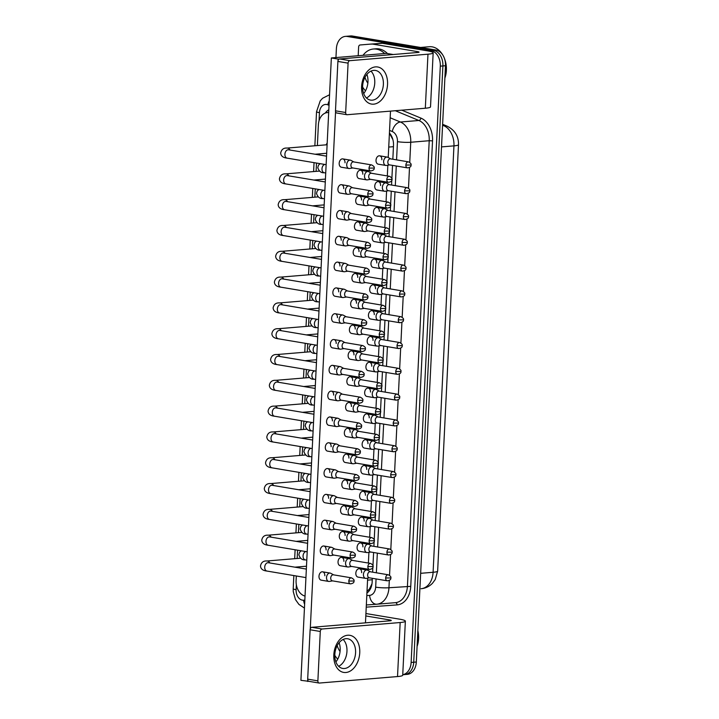 <?xml version="1.0" encoding="UTF-8"?>
<svg xmlns="http://www.w3.org/2000/svg" width="719" height="719" viewBox="0 0 719 719"><rect width="100%" height="100%" fill="white"/><g stroke="black" fill="none" stroke-linecap="round" stroke-linejoin="round"><path stroke-width="1.08" d="M392.898 139.648L389.419 133.141M367.014 591.234L369.305 589.203L371.948 583.882M328.682 112.586A14.101 10.183 -94.7 0 0 327.397 112.577A14.101 10.183 -94.7 0 0 318.373 124.926L317.367 145.562M296.318 575.991L296.093 580.512A14.101 10.183 -94.7 0 0 305.036 596.078M316.953 154.082L316.926 154.549M316.513 163.06L316.108 171.365M315.686 179.894L315.668 180.352M315.246 188.863L314.841 197.177M314.428 205.697L314.401 206.164M313.987 214.675L313.583 222.98M313.16 231.509L313.142 231.976M312.72 240.479L312.316 248.792M311.902 257.312L311.875 257.779M311.462 266.291L311.057 274.595M310.635 283.124L310.617 283.592M310.204 292.103L309.79 300.407M309.377 308.927L309.35 309.395M308.936 317.906L308.532 326.21M308.118 334.739L308.092 335.207M307.678 343.718L307.274 352.022M306.851 360.552L306.833 361.01M306.411 369.521L306.006 377.834M305.593 386.355L305.566 386.822M305.153 395.333L304.748 403.638M304.326 412.167L304.308 412.625M303.885 421.136L303.481 429.45M303.067 437.97L303.041 438.437M302.627 446.948L302.223 455.253M301.8 463.782L301.782 464.24M301.369 472.751L300.955 481.065M300.542 489.585L300.515 490.052M300.102 498.564L299.697 506.868M299.275 515.397L299.257 515.865M298.843 524.367L298.43 532.68M298.017 541.2L297.99 541.668M297.576 550.179L297.172 558.483M296.758 567.012L296.731 567.48M326.264 144.816A7.99 5.77 85.3 0 1 327.19 142.982M335.953 57.574L336.384 48.73A14.101 10.183 85.3 0 1 345.408 36.381A14.101 10.183 85.3 0 1 347.25 36.462L430.798 50.474A14.101 10.183 85.3 0 1 440.298 66.157L411.133 662.442L413.731 662.226A14.101 10.183 85.3 0 1 404.707 674.575A14.101 10.183 85.3 0 0 413.731 662.226L442.895 65.941L413.731 662.226L416.319 662.01A14.101 10.183 85.3 0 1 407.305 674.359L402.748 674.737M430.798 50.474L433.386 50.258A14.101 10.183 85.3 0 1 442.895 65.941A14.101 10.183 85.3 0 0 433.386 50.258L349.847 36.247L433.386 50.258L435.984 50.042A14.101 10.183 85.3 0 1 445.483 65.726L416.319 662.01M345.408 36.381L347.996 36.166A14.101 10.183 85.3 0 1 349.847 36.247A14.101 10.183 85.3 0 0 347.996 36.166L350.593 35.95A14.101 10.183 85.3 0 1 352.445 36.031L435.984 50.042M328.817 109.773A14.101 10.183 -94.7 0 0 325.312 113.063M328.134 112.524A14.101 10.183 85.3 0 1 328.718 111.778M411.133 662.442A14.101 10.183 85.3 0 1 402.748 674.71M392.835 159.232L393.5 145.499A14.101 10.183 -94.7 0 0 389.428 132.988M366.933 592.995A14.101 10.183 -94.7 0 0 372.154 582.039L372.334 578.31M372.64 572.162L372.864 567.453M372.954 565.682L373.601 552.498M373.898 546.359L374.132 541.641M374.213 539.879L374.86 526.694M375.156 520.547L375.39 515.838M375.48 514.067L376.118 500.882M376.423 494.735L376.657 490.025M376.738 488.264L377.385 475.079M377.682 468.932L377.915 464.222M378.005 462.452L378.643 449.267M378.949 443.12L379.174 438.41M379.264 436.649L379.911 423.464M380.207 417.317L380.441 412.598M380.522 410.837L381.169 397.652M381.474 391.504L381.699 386.795M381.789 385.033L382.436 371.849M382.733 365.701L382.966 360.983M383.047 359.221L383.694 346.037M384 339.889L384.225 335.18M384.314 333.409L384.962 320.225M385.258 314.086L385.492 309.368M385.573 307.606L386.22 294.422M386.516 288.274L386.75 283.565M386.84 281.794L387.478 268.609M387.784 262.471L388.008 257.753M388.098 255.991L388.745 242.806M389.042 236.659L389.276 231.949M389.365 230.179L390.004 216.994M390.309 210.847L390.534 206.137M390.624 204.376L391.271 191.191M391.567 185.044L391.801 180.334M391.882 178.564L392.529 165.379M353.784 161.919L350.98 160.373A4.233 2.876 99.5 0 0 350.342 160.148A4.233 2.876 99.5 0 0 349.847 160.13A4.233 2.876 99.5 0 0 346.72 164.57A4.233 2.876 99.5 0 0 348.94 168.498A4.233 2.876 99.5 0 0 349.434 168.516A4.233 2.876 99.5 0 0 349.614 168.498A4.233 2.876 99.5 0 0 349.802 168.453M369.027 168.102A3.056 2.076 99.5 0 1 371.642 164.921L353.541 161.883A3.056 2.076 99.5 0 0 353.182 161.865A3.056 2.076 99.5 0 0 350.926 165.073A3.056 2.076 99.5 0 0 352.526 167.904L370.627 170.942C373.278 170.52 374.464 169.567 374.186 168.075L369.027 168.102A3.056 2.076 99.5 0 0 370.627 170.942M371.57 173.297L368.766 171.751A4.233 2.876 99.5 0 0 368.128 171.526A4.233 2.876 99.5 0 0 367.634 171.508A4.233 2.876 99.5 0 0 364.506 175.939A4.233 2.876 99.5 0 0 366.726 179.876A4.233 2.876 99.5 0 0 367.22 179.894A4.233 2.876 99.5 0 0 367.4 179.867A4.233 2.876 99.5 0 0 367.589 179.831M386.813 179.48A3.056 2.076 99.5 0 1 389.428 176.29L371.328 173.252A3.056 2.076 99.5 0 0 370.968 173.243A3.056 2.076 99.5 0 0 368.712 176.443A3.056 2.076 99.5 0 0 370.312 179.283L388.413 182.32C391.064 181.898 392.25 180.945 391.972 179.453L386.813 179.48A3.056 2.076 99.5 0 0 388.413 182.32M390.687 158.872L387.883 157.326A4.233 2.876 99.5 0 0 387.244 157.102A4.233 2.876 99.5 0 0 386.75 157.084A4.233 2.876 99.5 0 0 383.622 161.523A4.233 2.876 99.5 0 0 385.842 165.451A4.233 2.876 99.5 0 0 386.337 165.469A4.233 2.876 99.5 0 0 386.516 165.451A4.233 2.876 99.5 0 0 386.705 165.406M405.867 165.046A3.056 2.076 99.5 0 1 408.473 161.856L390.444 158.836A3.056 2.076 99.5 0 0 390.084 158.818A3.056 2.076 99.5 0 0 387.829 162.027A3.056 2.076 99.5 0 0 389.428 164.858L407.466 167.887C410.109 167.464 411.295 166.511 411.025 165.019L405.867 165.046A3.056 2.076 99.5 0 0 407.466 167.887M352.517 187.731L349.713 186.185A4.233 2.876 99.5 0 0 349.075 185.96A4.233 2.876 99.5 0 0 348.58 185.942A4.233 2.876 99.5 0 0 345.462 190.373A4.233 2.876 99.5 0 0 347.672 194.31A4.233 2.876 99.5 0 0 348.167 194.328A4.233 2.876 99.5 0 0 348.356 194.301A4.233 2.876 99.5 0 0 348.535 194.265M367.769 193.914A3.056 2.076 99.5 0 1 370.375 190.724L352.274 187.686A3.056 2.076 99.5 0 0 351.924 187.677A3.056 2.076 99.5 0 0 349.668 190.877A3.056 2.076 99.5 0 0 351.267 193.717L369.368 196.754C372.02 196.332 373.197 195.379 372.927 193.887L367.769 193.914A3.056 2.076 99.5 0 0 369.368 196.754M351.258 213.534L348.454 211.997A4.233 2.876 99.5 0 0 347.816 211.772A4.233 2.876 99.5 0 0 347.322 211.745A4.233 2.876 99.5 0 0 344.194 216.185A4.233 2.876 99.5 0 0 346.414 220.113A4.233 2.876 99.5 0 0 346.909 220.131A4.233 2.876 99.5 0 0 347.097 220.113A4.233 2.876 99.5 0 0 347.277 220.068M366.501 219.717A3.056 2.076 99.5 0 1 369.117 216.536L351.016 213.498A3.056 2.076 99.5 0 0 350.656 213.48A3.056 2.076 99.5 0 0 348.4 216.689A3.056 2.076 99.5 0 0 350 219.52L368.101 222.557C370.752 222.144 371.939 221.182 371.66 219.699L366.501 219.717A3.056 2.076 99.5 0 0 368.101 222.557M349.991 239.346L347.196 237.8A4.233 2.876 99.5 0 0 346.549 237.576A4.233 2.876 99.5 0 0 346.055 237.558A4.233 2.876 99.5 0 0 342.936 241.988A4.233 2.876 99.5 0 0 345.156 245.925A4.233 2.876 99.5 0 0 345.65 245.943A4.233 2.876 99.5 0 0 345.83 245.916A4.233 2.876 99.5 0 0 346.01 245.88M365.243 245.53A3.056 2.076 99.5 0 1 367.849 242.339L349.749 239.301A3.056 2.076 99.5 0 0 349.398 239.292A3.056 2.076 99.5 0 0 347.142 242.492A3.056 2.076 99.5 0 0 348.742 245.332L366.843 248.37C369.494 247.947 370.68 246.994 370.402 245.503L365.243 245.53A3.056 2.076 99.5 0 0 366.843 248.37M348.733 265.149L345.929 263.612A4.233 2.876 99.5 0 0 345.291 263.388A4.233 2.876 99.5 0 0 344.796 263.361A4.233 2.876 99.5 0 0 341.669 267.801A4.233 2.876 99.5 0 0 343.889 271.728A4.233 2.876 99.5 0 0 344.383 271.746A4.233 2.876 99.5 0 0 344.572 271.728A4.233 2.876 99.5 0 0 344.752 271.683M363.976 271.342A3.056 2.076 99.5 0 1 366.591 268.151L348.49 265.113A3.056 2.076 99.5 0 0 348.131 265.095A3.056 2.076 99.5 0 0 345.875 268.304A3.056 2.076 99.5 0 0 347.484 271.144L365.585 274.173C368.227 273.759 369.413 272.798 369.135 271.315L363.976 271.342A3.056 2.076 99.5 0 0 365.585 274.173M370.303 199.1L367.499 197.563A4.233 2.876 99.5 0 0 366.861 197.339A4.233 2.876 99.5 0 0 366.366 197.312A4.233 2.876 99.5 0 0 363.248 201.751A4.233 2.876 99.5 0 0 365.459 205.679A4.233 2.876 99.5 0 0 365.953 205.697A4.233 2.876 99.5 0 0 366.142 205.679A4.233 2.876 99.5 0 0 366.322 205.634M385.555 205.292A3.056 2.076 99.5 0 1 388.161 202.102L370.06 199.064A3.056 2.076 99.5 0 0 369.71 199.046A3.056 2.076 99.5 0 0 367.454 202.255A3.056 2.076 99.5 0 0 369.054 205.095L387.155 208.124C389.806 207.71 390.983 206.748 390.714 205.266L385.555 205.292A3.056 2.076 99.5 0 0 387.155 208.124M369.045 224.912L366.241 223.366A4.233 2.876 99.5 0 0 365.603 223.142A4.233 2.876 99.5 0 0 365.108 223.124A4.233 2.876 99.5 0 0 361.981 227.555A4.233 2.876 99.5 0 0 364.2 231.491A4.233 2.876 99.5 0 0 364.695 231.509A4.233 2.876 99.5 0 0 364.884 231.482A4.233 2.876 99.5 0 0 365.063 231.446M384.288 231.096A3.056 2.076 99.5 0 1 386.903 227.905L368.802 224.876A3.056 2.076 99.5 0 0 368.443 224.858A3.056 2.076 99.5 0 0 366.187 228.058A3.056 2.076 99.5 0 0 367.786 230.898L385.887 233.936C388.539 233.513 389.725 232.561 389.446 231.069L384.288 231.096A3.056 2.076 99.5 0 0 385.887 233.936M367.777 250.724L364.982 249.178A4.233 2.876 99.5 0 0 364.335 248.954A4.233 2.876 99.5 0 0 363.841 248.927A4.233 2.876 99.5 0 0 360.722 253.367A4.233 2.876 99.5 0 0 362.942 257.294A4.233 2.876 99.5 0 0 363.437 257.312A4.233 2.876 99.5 0 0 363.616 257.294A4.233 2.876 99.5 0 0 363.796 257.249M383.029 256.908A3.056 2.076 99.5 0 1 385.636 253.717L367.544 250.679A3.056 2.076 99.5 0 0 367.184 250.661A3.056 2.076 99.5 0 0 364.928 253.87A3.056 2.076 99.5 0 0 366.528 256.71L384.629 259.739C387.28 259.325 388.467 258.373 388.188 256.881L383.029 256.908A3.056 2.076 99.5 0 0 384.629 259.739M389.419 184.684L386.624 183.138A4.233 2.876 99.5 0 0 385.977 182.914A4.233 2.876 99.5 0 0 385.483 182.896A4.233 2.876 99.5 0 0 382.364 187.326A4.233 2.876 99.5 0 0 384.575 191.263A4.233 2.876 99.5 0 0 385.078 191.281A4.233 2.876 99.5 0 0 385.258 191.254A4.233 2.876 99.5 0 0 385.438 191.218M404.599 190.859A3.056 2.076 99.5 0 1 407.215 187.668L389.177 184.639A3.056 2.076 99.5 0 0 388.826 184.63A3.056 2.076 99.5 0 0 386.57 187.83A3.056 2.076 99.5 0 0 388.17 190.67L406.199 193.69C408.85 193.276 410.037 192.324 409.758 190.832L404.599 190.859A3.056 2.076 99.5 0 0 406.199 193.69M388.161 210.487L385.357 208.95A4.233 2.876 99.5 0 0 384.719 208.726A4.233 2.876 99.5 0 0 384.225 208.699A4.233 2.876 99.5 0 0 381.097 213.139A4.233 2.876 99.5 0 0 383.317 217.066A4.233 2.876 99.5 0 0 383.811 217.084A4.233 2.876 99.5 0 0 384 217.066A4.233 2.876 99.5 0 0 384.18 217.021M403.341 216.662A3.056 2.076 99.5 0 1 405.947 213.471L387.918 210.451A3.056 2.076 99.5 0 0 387.559 210.433A3.056 2.076 99.5 0 0 385.303 213.642A3.056 2.076 99.5 0 0 386.912 216.473L404.941 219.502C407.592 219.079 408.769 218.127 408.5 216.635L403.341 216.662A3.056 2.076 99.5 0 0 404.941 219.502M386.894 236.299L384.099 234.754A4.233 2.876 99.5 0 0 383.452 234.529A4.233 2.876 99.5 0 0 382.957 234.511A4.233 2.876 99.5 0 0 379.839 238.942A4.233 2.876 99.5 0 0 382.059 242.878A4.233 2.876 99.5 0 0 382.553 242.896A4.233 2.876 99.5 0 0 382.733 242.869A4.233 2.876 99.5 0 0 382.912 242.833M402.074 242.474A3.056 2.076 99.5 0 1 404.689 239.283L386.66 236.254A3.056 2.076 99.5 0 0 386.301 236.245A3.056 2.076 99.5 0 0 384.045 239.445A3.056 2.076 99.5 0 0 385.645 242.285L403.674 245.314C406.325 244.891 407.511 243.939 407.233 242.447L402.074 242.474A3.056 2.076 99.5 0 0 403.674 245.314M385.636 262.102L382.832 260.566A4.233 2.876 99.5 0 0 382.193 260.341A4.233 2.876 99.5 0 0 381.699 260.314A4.233 2.876 99.5 0 0 378.571 264.754A4.233 2.876 99.5 0 0 380.791 268.681A4.233 2.876 99.5 0 0 381.286 268.699A4.233 2.876 99.5 0 0 381.474 268.681A4.233 2.876 99.5 0 0 381.654 268.636M400.816 268.277A3.056 2.076 99.5 0 1 403.422 265.086L385.393 262.067A3.056 2.076 99.5 0 0 385.033 262.049A3.056 2.076 99.5 0 0 382.778 265.257A3.056 2.076 99.5 0 0 384.386 268.097L402.415 271.117C405.067 270.695 406.253 269.742 405.974 268.25L400.816 268.277A3.056 2.076 99.5 0 0 402.415 271.117M384.377 287.915L381.573 286.369A4.233 2.876 99.5 0 0 380.926 286.144A4.233 2.876 99.5 0 0 380.432 286.126A4.233 2.876 99.5 0 0 377.313 290.557A4.233 2.876 99.5 0 0 379.533 294.493A4.233 2.876 99.5 0 0 380.027 294.511A4.233 2.876 99.5 0 0 380.207 294.484A4.233 2.876 99.5 0 0 380.387 294.448M399.548 294.089A3.056 2.076 99.5 0 1 402.164 290.898L384.135 287.879A3.056 2.076 99.5 0 0 383.775 287.861A3.056 2.076 99.5 0 0 381.519 291.06A3.056 2.076 99.5 0 0 383.119 293.9L401.157 296.929C403.799 296.507 404.986 295.554 404.707 294.062L399.548 294.089A3.056 2.076 99.5 0 0 401.157 296.929M383.11 313.727L380.306 312.181A4.233 2.876 99.5 0 0 379.668 311.956A4.233 2.876 99.5 0 0 379.174 311.929A4.233 2.876 99.5 0 0 376.046 316.369A4.233 2.876 99.5 0 0 378.266 320.297A4.233 2.876 99.5 0 0 378.76 320.315A4.233 2.876 99.5 0 0 378.949 320.297A4.233 2.876 99.5 0 0 379.129 320.252M398.29 319.892A3.056 2.076 99.5 0 1 400.905 316.711L382.868 313.682A3.056 2.076 99.5 0 0 382.508 313.664A3.056 2.076 99.5 0 0 380.252 316.872A3.056 2.076 99.5 0 0 381.861 319.712L399.89 322.732C402.541 322.31 403.727 321.357 403.449 319.865L398.29 319.892A3.056 2.076 99.5 0 0 399.89 322.732M381.852 339.53L379.048 337.984A4.233 2.876 99.5 0 0 378.41 337.759A4.233 2.876 99.5 0 0 377.906 337.741A4.233 2.876 99.5 0 0 374.788 342.172A4.233 2.876 99.5 0 0 377.008 346.109A4.233 2.876 99.5 0 0 377.502 346.127A4.233 2.876 99.5 0 0 377.682 346.1A4.233 2.876 99.5 0 0 377.87 346.064M397.023 345.704A3.056 2.076 99.5 0 1 399.638 342.514L381.609 339.494A3.056 2.076 99.5 0 0 381.25 339.476A3.056 2.076 99.5 0 0 378.994 342.675A3.056 2.076 99.5 0 0 380.594 345.515L398.632 348.544C401.274 348.122 402.46 347.169 402.191 345.677L397.023 345.704A3.056 2.076 99.5 0 0 398.632 348.544M380.585 365.342L377.781 363.796A4.233 2.876 99.5 0 0 377.142 363.571A4.233 2.876 99.5 0 0 376.648 363.553A4.233 2.876 99.5 0 0 373.529 367.984A4.233 2.876 99.5 0 0 375.74 371.912A4.233 2.876 99.5 0 0 376.235 371.939A4.233 2.876 99.5 0 0 376.423 371.912A4.233 2.876 99.5 0 0 376.603 371.876M395.765 371.507A3.056 2.076 99.5 0 1 398.38 368.326L380.342 365.297A3.056 2.076 99.5 0 0 379.992 365.288A3.056 2.076 99.5 0 0 377.736 368.488A3.056 2.076 99.5 0 0 379.335 371.328L397.364 374.347C400.016 373.934 401.202 372.972 400.923 371.489L395.765 371.507A3.056 2.076 99.5 0 0 397.364 374.347M379.326 391.145L376.522 389.599A4.233 2.876 99.5 0 0 375.884 389.374A4.233 2.876 99.5 0 0 375.39 389.356A4.233 2.876 99.5 0 0 372.262 393.796A4.233 2.876 99.5 0 0 374.482 397.724A4.233 2.876 99.5 0 0 374.976 397.742A4.233 2.876 99.5 0 0 375.156 397.715A4.233 2.876 99.5 0 0 375.345 397.679M394.506 397.319A3.056 2.076 99.5 0 1 397.113 394.129L379.084 391.109A3.056 2.076 99.5 0 0 378.724 391.091A3.056 2.076 99.5 0 0 376.468 394.291A3.056 2.076 99.5 0 0 378.068 397.131L396.106 400.159C398.748 399.737 399.935 398.784 399.665 397.292L394.506 397.319A3.056 2.076 99.5 0 0 396.106 400.159M378.059 416.957L375.264 415.411A4.233 2.876 99.5 0 0 374.617 415.187A4.233 2.876 99.5 0 0 374.123 415.169A4.233 2.876 99.5 0 0 371.004 419.599A4.233 2.876 99.5 0 0 373.215 423.527A4.233 2.876 99.5 0 0 373.718 423.554A4.233 2.876 99.5 0 0 373.898 423.527A4.233 2.876 99.5 0 0 374.078 423.491M393.239 423.132A3.056 2.076 99.5 0 1 395.854 419.941L377.817 416.912A3.056 2.076 99.5 0 0 377.466 416.903A3.056 2.076 99.5 0 0 375.21 420.103A3.056 2.076 99.5 0 0 376.81 422.943L394.839 425.963C397.49 425.549 398.677 424.587 398.398 423.105L393.239 423.132A3.056 2.076 99.5 0 0 394.839 425.963M376.801 442.76L373.997 441.214A4.233 2.876 99.5 0 0 373.359 440.99A4.233 2.876 99.5 0 0 372.864 440.972A4.233 2.876 99.5 0 0 369.737 445.412A4.233 2.876 99.5 0 0 371.957 449.339A4.233 2.876 99.5 0 0 372.451 449.357A4.233 2.876 99.5 0 0 372.64 449.339A4.233 2.876 99.5 0 0 372.819 449.294M391.981 448.935A3.056 2.076 99.5 0 1 394.587 445.744L376.558 442.724A3.056 2.076 99.5 0 0 376.199 442.706A3.056 2.076 99.5 0 0 373.943 445.915A3.056 2.076 99.5 0 0 375.552 448.746L393.581 451.775C396.232 451.352 397.418 450.4 397.14 448.908L391.981 448.935A3.056 2.076 99.5 0 0 393.581 451.775M375.534 468.572L372.739 467.026A4.233 2.876 99.5 0 0 372.091 466.802A4.233 2.876 99.5 0 0 371.597 466.784A4.233 2.876 99.5 0 0 368.479 471.215A4.233 2.876 99.5 0 0 370.698 475.151A4.233 2.876 99.5 0 0 371.193 475.169A4.233 2.876 99.5 0 0 371.372 475.142A4.233 2.876 99.5 0 0 371.552 475.106M390.714 474.747A3.056 2.076 99.5 0 1 393.329 471.556L375.3 468.527A3.056 2.076 99.5 0 0 374.941 468.518A3.056 2.076 99.5 0 0 372.685 471.718A3.056 2.076 99.5 0 0 374.284 474.558L392.313 477.578C394.965 477.164 396.151 476.212 395.872 474.72L390.714 474.747A3.056 2.076 99.5 0 0 392.313 477.578M374.275 494.375L371.471 492.839A4.233 2.876 99.5 0 0 370.833 492.614A4.233 2.876 99.5 0 0 370.339 492.587A4.233 2.876 99.5 0 0 367.211 497.027A4.233 2.876 99.5 0 0 369.431 500.954A4.233 2.876 99.5 0 0 369.926 500.972A4.233 2.876 99.5 0 0 370.114 500.954A4.233 2.876 99.5 0 0 370.294 500.909M389.455 500.55A3.056 2.076 99.5 0 1 392.071 497.359L374.033 494.339A3.056 2.076 99.5 0 0 373.673 494.321A3.056 2.076 99.5 0 0 371.417 497.53A3.056 2.076 99.5 0 0 373.026 500.361L391.055 503.39C393.706 502.967 394.893 502.015 394.614 500.523L389.455 500.55A3.056 2.076 99.5 0 0 391.055 503.39M373.017 520.188L370.213 518.642A4.233 2.876 99.5 0 0 369.566 518.417A4.233 2.876 99.5 0 0 369.072 518.399A4.233 2.876 99.5 0 0 365.953 522.83A4.233 2.876 99.5 0 0 368.173 526.766A4.233 2.876 99.5 0 0 368.667 526.784A4.233 2.876 99.5 0 0 368.847 526.757A4.233 2.876 99.5 0 0 369.036 526.721M388.188 526.362A3.056 2.076 99.5 0 1 390.803 523.171L372.775 520.143A3.056 2.076 99.5 0 0 372.415 520.134A3.056 2.076 99.5 0 0 370.159 523.333A3.056 2.076 99.5 0 0 371.759 526.173L389.797 529.202C392.439 528.78 393.626 527.827 393.347 526.335L388.188 526.362A3.056 2.076 99.5 0 0 389.797 529.202M371.75 545.991L368.946 544.454A4.233 2.876 99.5 0 0 368.308 544.229A4.233 2.876 99.5 0 0 367.813 544.202A4.233 2.876 99.5 0 0 364.686 548.642A4.233 2.876 99.5 0 0 366.906 552.569A4.233 2.876 99.5 0 0 367.4 552.587A4.233 2.876 99.5 0 0 367.589 552.569A4.233 2.876 99.5 0 0 367.769 552.525M386.93 552.165A3.056 2.076 99.5 0 1 389.545 548.974L371.507 545.955A3.056 2.076 99.5 0 0 371.148 545.937A3.056 2.076 99.5 0 0 368.892 549.145A3.056 2.076 99.5 0 0 370.501 551.985L388.53 555.005C391.181 554.583 392.367 553.63 392.089 552.138L386.93 552.165A3.056 2.076 99.5 0 0 388.53 555.005M370.492 571.803L367.688 570.257A4.233 2.876 99.5 0 0 367.05 570.032A4.233 2.876 99.5 0 0 366.555 570.014A4.233 2.876 99.5 0 0 363.428 574.445A4.233 2.876 99.5 0 0 365.647 578.382A4.233 2.876 99.5 0 0 366.142 578.4A4.233 2.876 99.5 0 0 366.322 578.373A4.233 2.876 99.5 0 0 366.51 578.337M385.663 577.977A3.056 2.076 99.5 0 1 388.278 574.787L370.249 571.767A3.056 2.076 99.5 0 0 369.89 571.749A3.056 2.076 99.5 0 0 367.634 574.948A3.056 2.076 99.5 0 0 369.233 577.788L387.271 580.817C389.914 580.395 391.1 579.442 390.83 577.95L385.663 577.977A3.056 2.076 99.5 0 0 387.271 580.817M361.603 86.604A18.802 12.798 -80.5 0 1 375.48 66.894A18.802 12.798 -80.5 0 1 387.541 84.456A18.802 12.798 -80.5 0 1 373.655 104.165A18.802 12.798 -80.5 0 1 361.603 86.604M383.38 84.411A15.045 10.237 99.5 0 0 375.489 70.435A15.045 10.237 99.5 0 0 362.628 86.127A15.045 10.237 99.5 0 0 370.51 100.103A15.045 10.237 99.5 0 0 383.38 84.411M370.941 71.127A15.045 10.237 -80.5 0 1 374.761 82.964A15.045 10.237 -80.5 0 1 366.438 97.964A15.045 10.237 -80.5 0 0 374.761 82.964A15.045 10.237 -80.5 0 0 370.941 71.127M358.197 55.723L358.619 47.032A2.355 1.699 -94.7 0 1 360.12 44.973A2.355 1.699 -94.7 0 0 360.12 44.973L369.854 44.165A2.355 1.699 85.3 0 1 369.854 44.165A2.355 1.699 85.3 0 1 369.863 44.165L382.041 43.266A2.355 1.699 85.3 0 1 382.337 43.284L427.356 50.833A18.802 2.346 -177.2 0 1 433.162 52.829A18.802 2.346 -177.2 0 1 427.967 54.186L349.82 60.675A2.355 1.6 99.5 0 0 348.086 63.137L337.894 61.43A2.355 1.6 -80.5 0 1 339.638 58.967L417.775 52.478A4.7 0.584 2.8 0 0 419.078 52.136A4.7 0.584 2.8 0 0 417.622 51.642L372.604 44.093A2.355 1.699 -94.7 0 0 372.307 44.075L369.863 44.165M433.162 52.829L430.519 106.87A18.802 2.346 -177.2 0 1 425.324 108.227L347.178 114.716A2.355 1.6 99.5 0 1 346.9 114.707A2.355 1.6 99.5 0 1 345.668 112.524L348.086 63.137M336.986 113.009A2.355 1.6 -80.5 0 1 336.717 112.991A2.355 1.6 -80.5 0 1 335.485 110.807L337.894 61.43M333.805 654.946A18.802 12.798 -80.5 0 1 347.681 635.236A18.802 12.798 -80.5 0 1 359.743 652.789A18.802 12.798 -80.5 0 1 345.866 672.499A18.802 12.798 -80.5 0 1 333.805 654.946M355.581 652.744A15.045 10.237 99.5 0 0 347.69 638.769A15.045 10.237 99.5 0 0 334.829 654.461A15.045 10.237 99.5 0 0 342.72 668.436A15.045 10.237 99.5 0 0 355.581 652.744M343.143 639.461A15.045 10.237 -80.5 0 1 346.962 651.297A15.045 10.237 -80.5 0 1 338.649 666.297A15.045 10.237 -80.5 0 0 346.962 651.297A15.045 10.237 -80.5 0 0 343.143 639.461M365.926 613.532L399.557 619.167A18.802 2.346 -177.2 0 1 405.363 621.162A18.802 2.346 -177.2 0 1 400.168 622.528L322.022 629.008A2.355 1.6 99.5 0 0 320.288 631.48L310.105 629.763A2.355 1.6 -80.5 0 1 311.839 627.301L389.986 620.812A4.7 0.584 2.8 0 0 391.28 620.479A4.7 0.584 2.8 0 0 389.833 619.976L365.809 615.949M405.363 621.162L402.721 675.204A18.802 2.346 -177.2 0 1 397.526 676.561L319.38 683.05A2.355 1.6 99.5 0 1 319.11 683.041A2.355 1.6 99.5 0 1 317.879 680.857L320.288 631.48M309.197 681.342A2.355 1.6 -80.5 0 1 308.918 681.333A2.355 1.6 -80.5 0 1 307.687 679.149L310.105 629.763M365.513 90.828A23.502 16.968 85.3 0 1 362.601 87.026M363.032 55.318A23.502 16.968 85.3 0 1 373.395 49.018A23.502 16.968 85.3 0 1 376.477 49.144A23.502 16.968 85.3 0 1 384.647 53.53M373.395 49.018L375.983 48.802A23.502 16.968 85.3 0 1 379.066 48.928A23.502 16.968 85.3 0 1 387.469 53.548M420.579 47.454L429.36 46.726A21.157 15.27 85.3 0 1 432.128 46.843A21.157 15.27 85.3 0 1 442.616 54.761M367.858 83.17A15.324 11.064 85.3 0 1 365.009 77.257M444.423 58.392A21.157 15.27 85.3 0 1 444.881 78.065M337.714 659.17A23.502 16.968 85.3 0 1 334.802 655.36M340.06 651.504A15.324 11.064 85.3 0 1 337.211 645.59M417.856 630.644A21.157 15.27 85.3 0 1 417.083 646.399M384.575 191.263L376.972 189.987A4.233 2.876 -80.5 0 1 374.752 186.05A4.233 2.876 -80.5 0 1 378.374 181.637A4.233 2.876 -80.5 0 1 380.594 185.565M383.317 217.066L375.713 215.79A4.233 2.876 -80.5 0 1 373.494 211.862A4.233 2.876 -80.5 0 1 377.107 207.449A4.233 2.876 -80.5 0 1 379.326 211.377M382.059 242.878L374.446 241.602A4.233 2.876 -80.5 0 1 372.226 237.665A4.233 2.876 -80.5 0 1 375.848 233.253A4.233 2.876 -80.5 0 1 378.068 237.18M380.791 268.681L373.188 267.405A4.233 2.876 -80.5 0 1 370.968 263.478A4.233 2.876 -80.5 0 1 374.581 259.065A4.233 2.876 -80.5 0 1 376.801 262.992M379.533 294.493L371.921 293.217A4.233 2.876 -80.5 0 1 369.701 289.281A4.233 2.876 -80.5 0 1 373.323 284.868A4.233 2.876 -80.5 0 1 375.543 288.804M378.266 320.297L370.662 319.02A4.233 2.876 -80.5 0 1 368.443 315.093A4.233 2.876 -80.5 0 1 372.065 310.68A4.233 2.876 -80.5 0 1 374.275 314.607M377.008 346.109L369.395 344.832A4.233 2.876 -80.5 0 1 367.184 340.905A4.233 2.876 -80.5 0 1 370.797 336.483A4.233 2.876 -80.5 0 1 373.017 340.42M375.74 371.912L368.137 370.636A4.233 2.876 -80.5 0 1 365.917 366.708A4.233 2.876 -80.5 0 1 369.539 362.295A4.233 2.876 -80.5 0 1 371.759 366.223M374.482 397.724L366.879 396.448A4.233 2.876 -80.5 0 1 364.659 392.52A4.233 2.876 -80.5 0 1 368.272 388.098A4.233 2.876 -80.5 0 1 370.492 392.035M373.215 423.527L365.612 422.251A4.233 2.876 -80.5 0 1 363.392 418.323A4.233 2.876 -80.5 0 1 367.014 413.91A4.233 2.876 -80.5 0 1 369.233 417.838M371.957 449.339L364.353 448.063A4.233 2.876 -80.5 0 1 362.133 444.135A4.233 2.876 -80.5 0 1 365.746 439.713A4.233 2.876 -80.5 0 1 367.966 443.65M370.698 475.151L363.086 473.875A4.233 2.876 -80.5 0 1 360.866 469.938A4.233 2.876 -80.5 0 1 364.488 465.526A4.233 2.876 -80.5 0 1 366.708 469.453M369.431 500.954L361.828 499.678A4.233 2.876 -80.5 0 1 359.608 495.751A4.233 2.876 -80.5 0 1 363.23 491.338A4.233 2.876 -80.5 0 1 365.441 495.265M368.173 526.766L360.561 525.49A4.233 2.876 -80.5 0 1 358.341 521.554A4.233 2.876 -80.5 0 1 361.963 517.141A4.233 2.876 -80.5 0 1 364.182 521.068M366.906 552.569L359.302 551.293A4.233 2.876 -80.5 0 1 357.082 547.366A4.233 2.876 -80.5 0 1 360.704 542.953A4.233 2.876 -80.5 0 1 362.915 546.88M365.647 578.382L358.035 577.105A4.233 2.876 -80.5 0 1 355.824 573.169A4.233 2.876 -80.5 0 1 359.437 568.756A4.233 2.876 -80.5 0 1 361.657 572.692M385.842 165.451L378.239 164.175A4.233 2.876 -80.5 0 1 376.019 160.247A4.233 2.876 -80.5 0 1 379.632 155.825A4.233 2.876 -80.5 0 1 381.852 159.762M352.634 560.416L349.829 558.87A4.233 2.876 99.5 0 0 349.191 558.645A4.233 2.876 99.5 0 0 348.697 558.627A4.233 2.876 99.5 0 0 345.569 563.058A4.233 2.876 99.5 0 0 347.789 566.994L340.249 565.727A4.233 2.876 -80.5 0 1 338.038 561.8A4.233 2.876 -80.5 0 1 341.651 557.387A4.233 2.876 -80.5 0 1 343.871 561.314M353.901 534.612L351.097 533.067A4.233 2.876 99.5 0 0 350.45 532.842A4.233 2.876 99.5 0 0 349.955 532.815A4.233 2.876 99.5 0 0 346.837 537.255A4.233 2.876 99.5 0 0 349.057 541.182L341.516 539.924A4.233 2.876 -80.5 0 1 339.296 535.988A4.233 2.876 -80.5 0 1 342.918 531.575A4.233 2.876 -80.5 0 1 345.129 535.502M355.159 508.8L352.355 507.255A4.233 2.876 99.5 0 0 351.717 507.03A4.233 2.876 99.5 0 0 351.223 507.012A4.233 2.876 99.5 0 0 348.095 511.443A4.233 2.876 99.5 0 0 350.315 515.379L342.774 514.112A4.233 2.876 -80.5 0 1 340.554 510.184A4.233 2.876 -80.5 0 1 344.176 505.763A4.233 2.876 -80.5 0 1 346.396 509.699M356.417 482.988L353.622 481.451A4.233 2.876 99.5 0 0 352.975 481.227A4.233 2.876 99.5 0 0 352.481 481.2A4.233 2.876 99.5 0 0 349.362 485.64A4.233 2.876 99.5 0 0 351.582 489.567L344.042 488.3A4.233 2.876 -80.5 0 1 341.822 484.372A4.233 2.876 -80.5 0 1 345.435 479.959A4.233 2.876 -80.5 0 1 347.654 483.887M333.589 574.849L330.785 573.304A4.233 2.876 99.5 0 0 330.147 573.079A4.233 2.876 99.5 0 0 329.644 573.061A4.233 2.876 99.5 0 0 326.525 577.492A4.233 2.876 99.5 0 0 328.745 581.428L321.204 580.161A4.233 2.876 -80.5 0 1 318.984 576.234A4.233 2.876 -80.5 0 1 322.606 571.812A4.233 2.876 -80.5 0 1 324.826 575.748M334.847 549.037L332.043 547.501A4.233 2.876 99.5 0 0 331.405 547.276A4.233 2.876 99.5 0 0 330.911 547.249A4.233 2.876 99.5 0 0 327.783 551.689A4.233 2.876 99.5 0 0 330.003 555.616L322.463 554.349A4.233 2.876 -80.5 0 1 320.252 550.421A4.233 2.876 -80.5 0 1 323.865 546.009A4.233 2.876 -80.5 0 1 326.084 549.936M336.115 523.234L333.31 521.688A4.233 2.876 99.5 0 0 332.663 521.464A4.233 2.876 99.5 0 0 332.169 521.446A4.233 2.876 99.5 0 0 329.05 525.877A4.233 2.876 99.5 0 0 331.27 529.813L323.73 528.546A4.233 2.876 -80.5 0 1 321.51 524.618A4.233 2.876 -80.5 0 1 325.132 520.197A4.233 2.876 -80.5 0 1 327.343 524.133M337.373 497.422L334.569 495.885A4.233 2.876 99.5 0 0 333.931 495.661A4.233 2.876 99.5 0 0 333.436 495.634A4.233 2.876 99.5 0 0 330.309 500.073A4.233 2.876 99.5 0 0 332.529 504.001L324.988 502.734A4.233 2.876 -80.5 0 1 322.768 498.806A4.233 2.876 -80.5 0 1 326.39 494.393A4.233 2.876 -80.5 0 1 328.61 498.321M357.685 457.185L354.88 455.639A4.233 2.876 99.5 0 0 354.242 455.415A4.233 2.876 99.5 0 0 353.748 455.397A4.233 2.876 99.5 0 0 350.62 459.827A4.233 2.876 99.5 0 0 352.84 463.764L345.3 462.497A4.233 2.876 -80.5 0 1 343.08 458.569A4.233 2.876 -80.5 0 1 346.702 454.147A4.233 2.876 -80.5 0 1 348.922 458.084M358.943 431.373L356.148 429.836A4.233 2.876 99.5 0 0 355.501 429.611A4.233 2.876 99.5 0 0 355.006 429.585A4.233 2.876 99.5 0 0 351.888 434.024A4.233 2.876 99.5 0 0 354.099 437.952L346.567 436.685A4.233 2.876 -80.5 0 1 344.347 432.757A4.233 2.876 -80.5 0 1 347.96 428.344A4.233 2.876 -80.5 0 1 350.18 432.272M360.21 405.57L357.406 404.024A4.233 2.876 99.5 0 0 356.768 403.799A4.233 2.876 99.5 0 0 356.273 403.781A4.233 2.876 99.5 0 0 353.146 408.212A4.233 2.876 99.5 0 0 355.366 412.149L347.825 410.882A4.233 2.876 -80.5 0 1 345.605 406.954A4.233 2.876 -80.5 0 1 349.227 402.532A4.233 2.876 -80.5 0 1 351.447 406.469M361.468 379.758L358.664 378.212A4.233 2.876 99.5 0 0 358.026 377.987A4.233 2.876 99.5 0 0 357.532 377.969A4.233 2.876 99.5 0 0 354.413 382.409A4.233 2.876 99.5 0 0 356.624 386.337L349.092 385.069A4.233 2.876 -80.5 0 1 346.873 381.142A4.233 2.876 -80.5 0 1 350.486 376.729A4.233 2.876 -80.5 0 1 352.705 380.657M362.736 353.955L359.931 352.409A4.233 2.876 99.5 0 0 359.293 352.184A4.233 2.876 99.5 0 0 358.79 352.166A4.233 2.876 99.5 0 0 355.671 356.597A4.233 2.876 99.5 0 0 357.891 360.525L350.351 359.266A4.233 2.876 -80.5 0 1 348.131 355.33A4.233 2.876 -80.5 0 1 351.753 350.917A4.233 2.876 -80.5 0 1 353.973 354.853M338.631 471.619L335.836 470.073A4.233 2.876 99.5 0 0 335.189 469.849A4.233 2.876 99.5 0 0 334.695 469.831A4.233 2.876 99.5 0 0 331.576 474.261A4.233 2.876 99.5 0 0 333.796 478.198L326.255 476.931A4.233 2.876 -80.5 0 1 324.035 473.003A4.233 2.876 -80.5 0 1 327.648 468.581A4.233 2.876 -80.5 0 1 329.868 472.518M339.898 445.807L337.094 444.261A4.233 2.876 99.5 0 0 336.456 444.036A4.233 2.876 99.5 0 0 335.962 444.018A4.233 2.876 99.5 0 0 332.834 448.458A4.233 2.876 99.5 0 0 335.054 452.386L327.513 451.119A4.233 2.876 -80.5 0 1 325.294 447.191A4.233 2.876 -80.5 0 1 328.916 442.778A4.233 2.876 -80.5 0 1 331.135 446.706M341.157 420.004L338.352 418.458A4.233 2.876 99.5 0 0 337.714 418.233A4.233 2.876 99.5 0 0 337.22 418.215A4.233 2.876 99.5 0 0 334.101 422.646A4.233 2.876 99.5 0 0 336.312 426.574L328.781 425.315A4.233 2.876 -80.5 0 1 326.561 421.379A4.233 2.876 -80.5 0 1 330.174 416.966A4.233 2.876 -80.5 0 1 332.394 420.903M342.424 394.192L339.62 392.646A4.233 2.876 99.5 0 0 338.982 392.421A4.233 2.876 99.5 0 0 338.487 392.403A4.233 2.876 99.5 0 0 335.36 396.843A4.233 2.876 99.5 0 0 337.579 400.771L330.039 399.503A4.233 2.876 -80.5 0 1 327.819 395.576A4.233 2.876 -80.5 0 1 331.441 391.163A4.233 2.876 -80.5 0 1 333.661 395.091M343.682 368.389L340.878 366.843A4.233 2.876 99.5 0 0 340.24 366.618A4.233 2.876 99.5 0 0 339.745 366.6A4.233 2.876 99.5 0 0 336.618 371.031A4.233 2.876 99.5 0 0 338.838 374.959L331.297 373.7A4.233 2.876 -80.5 0 1 329.086 369.764A4.233 2.876 -80.5 0 1 332.699 365.351A4.233 2.876 -80.5 0 1 334.919 369.278M363.994 328.143L361.19 326.597A4.233 2.876 99.5 0 0 360.552 326.372A4.233 2.876 99.5 0 0 360.057 326.354A4.233 2.876 99.5 0 0 356.93 330.794A4.233 2.876 99.5 0 0 359.149 334.721L351.609 333.454A4.233 2.876 -80.5 0 1 349.398 329.527A4.233 2.876 -80.5 0 1 353.011 325.114A4.233 2.876 -80.5 0 1 355.231 329.041M365.261 302.339L362.457 300.794A4.233 2.876 99.5 0 0 361.81 300.569A4.233 2.876 99.5 0 0 361.315 300.551A4.233 2.876 99.5 0 0 358.197 304.982A4.233 2.876 99.5 0 0 360.417 308.909L352.876 307.651A4.233 2.876 -80.5 0 1 350.656 303.715A4.233 2.876 -80.5 0 1 354.278 299.302A4.233 2.876 -80.5 0 1 356.489 303.229M366.519 276.527L363.715 274.982A4.233 2.876 99.5 0 0 363.077 274.757A4.233 2.876 99.5 0 0 362.583 274.739A4.233 2.876 99.5 0 0 359.455 279.17A4.233 2.876 99.5 0 0 361.675 283.106L354.134 281.839A4.233 2.876 -80.5 0 1 351.915 277.911A4.233 2.876 -80.5 0 1 355.537 273.499A4.233 2.876 -80.5 0 1 357.756 277.426M344.949 342.577L342.145 341.031A4.233 2.876 99.5 0 0 341.507 340.806A4.233 2.876 99.5 0 0 341.004 340.788A4.233 2.876 99.5 0 0 337.885 345.219A4.233 2.876 99.5 0 0 340.105 349.155L332.564 347.888A4.233 2.876 -80.5 0 1 330.345 343.961A4.233 2.876 -80.5 0 1 333.967 339.548A4.233 2.876 -80.5 0 1 336.186 343.475M346.207 316.773L343.403 315.228A4.233 2.876 99.5 0 0 342.765 315.003A4.233 2.876 99.5 0 0 342.271 314.976A4.233 2.876 99.5 0 0 339.143 319.416A4.233 2.876 99.5 0 0 341.363 323.343L333.823 322.085A4.233 2.876 -80.5 0 1 331.612 318.149A4.233 2.876 -80.5 0 1 335.225 313.736A4.233 2.876 -80.5 0 1 337.445 317.663M362.942 257.294L355.402 256.036A4.233 2.876 -80.5 0 1 353.182 252.099A4.233 2.876 -80.5 0 1 356.795 247.687A4.233 2.876 -80.5 0 1 359.015 251.614M364.2 231.491L356.66 230.224A4.233 2.876 -80.5 0 1 354.44 226.296A4.233 2.876 -80.5 0 1 358.062 221.874A4.233 2.876 -80.5 0 1 360.282 225.811M365.459 205.679L357.927 204.412A4.233 2.876 -80.5 0 1 355.707 200.484A4.233 2.876 -80.5 0 1 359.32 196.071A4.233 2.876 -80.5 0 1 361.54 199.999M343.889 271.728L336.348 270.461A4.233 2.876 -80.5 0 1 334.128 266.533A4.233 2.876 -80.5 0 1 337.75 262.12A4.233 2.876 -80.5 0 1 339.97 266.048M345.156 245.925L337.615 244.658A4.233 2.876 -80.5 0 1 335.396 240.73A4.233 2.876 -80.5 0 1 339.009 236.308A4.233 2.876 -80.5 0 1 341.228 240.245M346.414 220.113L338.874 218.846A4.233 2.876 -80.5 0 1 336.654 214.918A4.233 2.876 -80.5 0 1 340.276 210.505A4.233 2.876 -80.5 0 1 342.496 214.433M347.672 194.31L340.141 193.043A4.233 2.876 -80.5 0 1 337.921 189.115A4.233 2.876 -80.5 0 1 341.534 184.693A4.233 2.876 -80.5 0 1 343.754 188.63M347.466 290.961L344.671 289.415A4.233 2.876 99.5 0 0 344.024 289.191A4.233 2.876 99.5 0 0 343.529 289.173A4.233 2.876 99.5 0 0 340.411 293.604A4.233 2.876 99.5 0 0 342.63 297.54L335.09 296.273A4.233 2.876 -80.5 0 1 332.87 292.345A4.233 2.876 -80.5 0 1 336.492 287.924A4.233 2.876 -80.5 0 1 338.703 291.86M366.726 179.876L359.185 178.609A4.233 2.876 -80.5 0 1 356.966 174.681A4.233 2.876 -80.5 0 1 360.587 170.259A4.233 2.876 -80.5 0 1 362.807 174.196M348.94 168.498L341.399 167.23A4.233 2.876 -80.5 0 1 339.179 163.303A4.233 2.876 -80.5 0 1 342.801 158.89A4.233 2.876 -80.5 0 1 345.021 162.818M339.107 642.723A15.045 10.237 -80.5 0 1 340.168 650.156A15.045 10.237 -80.5 0 1 335.89 661.902M366.906 74.39A15.045 10.237 -80.5 0 1 367.966 81.822A15.045 10.237 -80.5 0 1 363.688 93.569M309.053 681.351L300.91 680.327L331.351 57.951L386.471 53.377L393.266 54.518L338.146 59.093L338.074 60.504M307.705 681.468L307.768 680.048M310.275 628.846L335.566 111.715M390.498 111.121L388.224 157.524M387.847 165.217L387.325 175.939M387.029 182.087L386.966 183.327M386.588 191.029L386.067 201.751M385.761 207.89L385.699 209.139M385.33 216.832L384.8 227.555M384.503 233.702L384.44 234.942M384.063 242.645L383.542 253.367M383.236 259.514L383.182 260.754M382.805 268.448L382.274 279.17M381.978 285.317L381.915 286.557M381.537 294.26L381.016 304.982M380.711 311.129L380.657 312.37M380.279 320.063L379.749 330.785M379.452 336.932L379.389 338.173M379.012 345.875L378.491 356.597M378.194 362.744L378.131 363.985M377.754 371.678L377.232 382.4M376.927 388.548L376.864 389.797M376.486 397.49L375.965 408.212M375.669 414.36L375.606 415.6M375.228 423.293L374.707 434.015M374.401 440.163L374.338 441.412M373.97 449.105L373.44 459.827M373.143 465.975L373.08 467.215M372.703 474.917L372.181 485.64M371.876 491.778L371.822 493.027M371.444 500.721L370.914 511.443M370.618 517.59L370.555 518.83M370.177 526.533L369.656 537.255M369.35 543.402L369.296 544.643M368.919 552.336L368.389 563.058M368.092 569.205L368.029 570.446M367.652 578.148L365.468 622.852M331.351 57.951L338.146 59.093M342.63 297.54A4.233 2.876 99.5 0 0 343.125 297.558A4.233 2.876 99.5 0 0 343.305 297.531A4.233 2.876 99.5 0 0 343.484 297.495M362.718 297.145A3.056 2.076 99.5 0 1 365.333 293.954L347.232 290.925A3.056 2.076 99.5 0 0 346.873 290.907A3.056 2.076 99.5 0 0 344.617 294.107A3.056 2.076 99.5 0 0 346.216 296.947L364.317 299.985C366.969 299.562 368.155 298.61 367.876 297.118L362.718 297.145A3.056 2.076 99.5 0 0 364.317 299.985M341.363 323.343A4.233 2.876 99.5 0 0 341.858 323.361A4.233 2.876 99.5 0 0 342.046 323.343A4.233 2.876 99.5 0 0 342.226 323.298M361.45 322.957A3.056 2.076 99.5 0 1 364.066 319.766L345.965 316.728A3.056 2.076 99.5 0 0 345.605 316.711A3.056 2.076 99.5 0 0 343.349 319.919A3.056 2.076 99.5 0 0 344.958 322.759L363.059 325.788C365.701 325.374 366.888 324.422 366.609 322.93L361.45 322.957A3.056 2.076 99.5 0 0 363.059 325.788M340.105 349.155A4.233 2.876 99.5 0 0 340.599 349.173A4.233 2.876 99.5 0 0 340.779 349.146A4.233 2.876 99.5 0 0 340.968 349.11M360.192 348.76A3.056 2.076 99.5 0 1 362.807 345.569L344.707 342.541A3.056 2.076 99.5 0 0 344.347 342.523A3.056 2.076 99.5 0 0 342.091 345.722A3.056 2.076 99.5 0 0 343.691 348.562L361.792 351.6C364.443 351.178 365.629 350.225 365.351 348.733L360.192 348.76A3.056 2.076 99.5 0 0 361.792 351.6M361.675 283.106A4.233 2.876 99.5 0 0 362.169 283.124A4.233 2.876 99.5 0 0 362.358 283.097A4.233 2.876 99.5 0 0 362.538 283.061M381.762 282.711A3.056 2.076 99.5 0 1 384.377 279.52L366.277 276.491A3.056 2.076 99.5 0 0 365.917 276.473A3.056 2.076 99.5 0 0 363.661 279.673A3.056 2.076 99.5 0 0 365.27 282.513L383.371 285.551C386.013 285.128 387.199 284.176 386.921 282.684L381.762 282.711A3.056 2.076 99.5 0 0 383.371 285.551M360.417 308.909A4.233 2.876 99.5 0 0 360.911 308.936A4.233 2.876 99.5 0 0 361.091 308.909A4.233 2.876 99.5 0 0 361.271 308.873M380.504 308.523A3.056 2.076 99.5 0 1 383.119 305.332L365.018 302.295A3.056 2.076 99.5 0 0 364.659 302.286A3.056 2.076 99.5 0 0 362.403 305.485A3.056 2.076 99.5 0 0 364.003 308.325L382.104 311.363C384.755 310.941 385.941 309.988 385.663 308.496L380.504 308.523A3.056 2.076 99.5 0 0 382.104 311.363M359.149 334.721A4.233 2.876 99.5 0 0 359.644 334.739A4.233 2.876 99.5 0 0 359.833 334.712A4.233 2.876 99.5 0 0 360.012 334.677M379.237 334.326A3.056 2.076 99.5 0 1 381.852 331.135L363.751 328.107A3.056 2.076 99.5 0 0 363.392 328.089A3.056 2.076 99.5 0 0 361.136 331.288A3.056 2.076 99.5 0 0 362.744 334.128L380.845 337.166C383.488 336.744 384.674 335.791 384.395 334.299L379.237 334.326A3.056 2.076 99.5 0 0 380.845 337.166M338.838 374.959A4.233 2.876 99.5 0 0 339.332 374.985A4.233 2.876 99.5 0 0 339.521 374.959A4.233 2.876 99.5 0 0 339.701 374.923M358.925 374.572A3.056 2.076 99.5 0 1 361.54 371.381L343.439 368.344A3.056 2.076 99.5 0 0 343.089 368.335A3.056 2.076 99.5 0 0 340.833 371.534A3.056 2.076 99.5 0 0 342.433 374.374L360.534 377.412C363.176 376.99 364.362 376.037 364.093 374.545L358.925 374.572A3.056 2.076 99.5 0 0 360.534 377.412M337.579 400.771A4.233 2.876 99.5 0 0 338.074 400.789A4.233 2.876 99.5 0 0 338.254 400.762A4.233 2.876 99.5 0 0 338.442 400.726M357.667 400.375A3.056 2.076 99.5 0 1 360.282 397.185L342.181 394.156A3.056 2.076 99.5 0 0 341.822 394.138A3.056 2.076 99.5 0 0 339.566 397.337A3.056 2.076 99.5 0 0 341.166 400.177L359.266 403.215C361.918 402.793 363.104 401.84 362.825 400.348L357.667 400.375A3.056 2.076 99.5 0 0 359.266 403.215M336.312 426.574A4.233 2.876 99.5 0 0 336.807 426.601A4.233 2.876 99.5 0 0 336.995 426.574A4.233 2.876 99.5 0 0 337.175 426.538M356.408 426.187A3.056 2.076 99.5 0 1 359.015 422.997L340.914 419.959A3.056 2.076 99.5 0 0 340.563 419.95A3.056 2.076 99.5 0 0 338.307 423.149A3.056 2.076 99.5 0 0 339.907 425.99L358.008 429.027C360.659 428.605 361.837 427.652 361.567 426.16L356.408 426.187A3.056 2.076 99.5 0 0 358.008 429.027M335.054 452.386A4.233 2.876 99.5 0 0 335.548 452.404A4.233 2.876 99.5 0 0 335.737 452.386A4.233 2.876 99.5 0 0 335.917 452.341M355.141 451.99A3.056 2.076 99.5 0 1 357.756 448.809L339.656 445.771A3.056 2.076 99.5 0 0 339.296 445.753A3.056 2.076 99.5 0 0 337.04 448.962A3.056 2.076 99.5 0 0 338.64 451.793L356.741 454.83C359.392 454.408 360.579 453.455 360.3 451.963L355.141 451.99A3.056 2.076 99.5 0 0 356.741 454.83M333.796 478.198A4.233 2.876 99.5 0 0 334.29 478.216A4.233 2.876 99.5 0 0 334.47 478.189A4.233 2.876 99.5 0 0 334.65 478.153M353.883 477.802A3.056 2.076 99.5 0 1 356.489 474.612L338.397 471.574A3.056 2.076 99.5 0 0 338.038 471.565A3.056 2.076 99.5 0 0 335.782 474.765A3.056 2.076 99.5 0 0 337.382 477.605L355.483 480.643C358.134 480.22 359.32 479.267 359.042 477.776L353.883 477.802A3.056 2.076 99.5 0 0 355.483 480.643M357.891 360.525A4.233 2.876 99.5 0 0 358.386 360.552A4.233 2.876 99.5 0 0 358.565 360.525A4.233 2.876 99.5 0 0 358.754 360.489M377.978 360.138A3.056 2.076 99.5 0 1 380.594 356.948L362.493 353.91A3.056 2.076 99.5 0 0 362.133 353.901A3.056 2.076 99.5 0 0 359.877 357.1A3.056 2.076 99.5 0 0 361.477 359.94L379.578 362.978C382.229 362.556 383.416 361.603 383.137 360.111L377.978 360.138A3.056 2.076 99.5 0 0 379.578 362.978M356.624 386.337A4.233 2.876 99.5 0 0 357.118 386.355A4.233 2.876 99.5 0 0 357.307 386.337A4.233 2.876 99.5 0 0 357.487 386.292M376.72 385.941A3.056 2.076 99.5 0 1 379.326 382.76L361.226 379.722A3.056 2.076 99.5 0 0 360.875 379.704A3.056 2.076 99.5 0 0 358.619 382.912A3.056 2.076 99.5 0 0 360.219 385.743L378.32 388.781C380.962 388.359 382.149 387.406 381.879 385.914L376.72 385.941A3.056 2.076 99.5 0 0 378.32 388.781M355.366 412.149A4.233 2.876 99.5 0 0 355.86 412.167A4.233 2.876 99.5 0 0 356.04 412.14A4.233 2.876 99.5 0 0 356.229 412.104M375.453 411.753A3.056 2.076 99.5 0 1 378.068 408.563L359.967 405.525A3.056 2.076 99.5 0 0 359.608 405.516A3.056 2.076 99.5 0 0 357.352 408.716A3.056 2.076 99.5 0 0 358.952 411.556L377.053 414.593C379.704 414.171 380.89 413.218 380.612 411.726L375.453 411.753A3.056 2.076 99.5 0 0 377.053 414.593M354.099 437.952A4.233 2.876 99.5 0 0 354.602 437.97A4.233 2.876 99.5 0 0 354.782 437.952A4.233 2.876 99.5 0 0 354.961 437.907M374.195 437.556A3.056 2.076 99.5 0 1 376.801 434.375L358.7 431.337A3.056 2.076 99.5 0 0 358.35 431.319A3.056 2.076 99.5 0 0 356.094 434.528A3.056 2.076 99.5 0 0 357.694 437.359L375.794 440.396C378.446 439.983 379.623 439.021 379.353 437.538L374.195 437.556A3.056 2.076 99.5 0 0 375.794 440.396M352.84 463.764A4.233 2.876 99.5 0 0 353.335 463.782A4.233 2.876 99.5 0 0 353.523 463.755A4.233 2.876 99.5 0 0 353.703 463.719M372.927 463.369A3.056 2.076 99.5 0 1 375.543 460.178L357.442 457.14A3.056 2.076 99.5 0 0 357.082 457.131A3.056 2.076 99.5 0 0 354.827 460.331A3.056 2.076 99.5 0 0 356.435 463.171L374.527 466.209C377.178 465.786 378.365 464.834 378.086 463.342L372.927 463.369A3.056 2.076 99.5 0 0 374.527 466.209M332.529 504.001A4.233 2.876 99.5 0 0 333.023 504.019A4.233 2.876 99.5 0 0 333.212 504.001A4.233 2.876 99.5 0 0 333.391 503.956M352.616 503.606A3.056 2.076 99.5 0 1 355.231 500.424L337.13 497.386A3.056 2.076 99.5 0 0 336.771 497.368A3.056 2.076 99.5 0 0 334.515 500.577A3.056 2.076 99.5 0 0 336.124 503.408L354.224 506.446C356.867 506.032 358.053 505.071 357.774 503.588L352.616 503.606A3.056 2.076 99.5 0 0 354.224 506.446M331.27 529.813A4.233 2.876 99.5 0 0 331.765 529.831A4.233 2.876 99.5 0 0 331.944 529.804A4.233 2.876 99.5 0 0 332.124 529.768M351.357 529.418A3.056 2.076 99.5 0 1 353.973 526.227L335.872 523.189A3.056 2.076 99.5 0 0 335.512 523.18A3.056 2.076 99.5 0 0 333.257 526.38A3.056 2.076 99.5 0 0 334.856 529.22L352.957 532.258C355.608 531.835 356.795 530.883 356.516 529.391L351.357 529.418A3.056 2.076 99.5 0 0 352.957 532.258M330.003 555.616A4.233 2.876 99.5 0 0 330.497 555.634A4.233 2.876 99.5 0 0 330.686 555.616A4.233 2.876 99.5 0 0 330.866 555.571M350.09 555.23A3.056 2.076 99.5 0 1 352.705 552.039L334.605 549.001A3.056 2.076 99.5 0 0 334.245 548.983A3.056 2.076 99.5 0 0 331.989 552.192A3.056 2.076 99.5 0 0 333.598 555.032L351.699 558.061C354.341 557.647 355.528 556.686 355.249 555.203L350.09 555.23A3.056 2.076 99.5 0 0 351.699 558.061M328.745 581.428A4.233 2.876 99.5 0 0 329.239 581.446A4.233 2.876 99.5 0 0 329.419 581.419A4.233 2.876 99.5 0 0 329.608 581.383M348.832 581.033A3.056 2.076 99.5 0 1 351.447 577.842L333.346 574.814A3.056 2.076 99.5 0 0 332.987 574.796A3.056 2.076 99.5 0 0 330.731 577.995A3.056 2.076 99.5 0 0 332.331 580.835L350.432 583.873C353.083 583.451 354.269 582.498 353.991 581.006L348.832 581.033A3.056 2.076 99.5 0 0 350.432 583.873M351.582 489.567A4.233 2.876 99.5 0 0 352.076 489.585A4.233 2.876 99.5 0 0 352.256 489.567A4.233 2.876 99.5 0 0 352.436 489.522M371.669 489.181A3.056 2.076 99.5 0 1 374.275 485.99L356.184 482.952A3.056 2.076 99.5 0 0 355.824 482.934A3.056 2.076 99.5 0 0 353.568 486.143A3.056 2.076 99.5 0 0 355.168 488.983L373.269 492.012C375.92 491.598 377.107 490.637 376.828 489.154L371.669 489.181A3.056 2.076 99.5 0 0 373.269 492.012M350.315 515.379A4.233 2.876 99.5 0 0 350.809 515.397A4.233 2.876 99.5 0 0 350.998 515.37A4.233 2.876 99.5 0 0 351.178 515.334M370.402 514.984A3.056 2.076 99.5 0 1 373.017 511.793L354.916 508.764A3.056 2.076 99.5 0 0 354.557 508.746A3.056 2.076 99.5 0 0 352.301 511.946A3.056 2.076 99.5 0 0 353.91 514.786L372.011 517.824C374.653 517.401 375.839 516.449 375.561 514.957L370.402 514.984A3.056 2.076 99.5 0 0 372.011 517.824M349.057 541.182A4.233 2.876 99.5 0 0 349.551 541.2A4.233 2.876 99.5 0 0 349.731 541.182A4.233 2.876 99.5 0 0 349.91 541.137M369.144 540.796A3.056 2.076 99.5 0 1 371.759 537.605L353.658 534.568A3.056 2.076 99.5 0 0 353.299 534.55A3.056 2.076 99.5 0 0 351.043 537.758A3.056 2.076 99.5 0 0 352.643 540.598L370.743 543.627C373.395 543.213 374.581 542.261 374.302 540.769L369.144 540.796A3.056 2.076 99.5 0 0 370.743 543.627M347.789 566.994A4.233 2.876 99.5 0 0 348.284 567.012A4.233 2.876 99.5 0 0 348.472 566.985A4.233 2.876 99.5 0 0 348.652 566.949M367.876 566.599A3.056 2.076 99.5 0 1 370.492 563.408L352.391 560.38A3.056 2.076 99.5 0 0 352.031 560.362A3.056 2.076 99.5 0 0 349.776 563.561A3.056 2.076 99.5 0 0 351.384 566.401L369.485 569.439C372.127 569.017 373.314 568.064 373.044 566.572L367.876 566.599A3.056 2.076 99.5 0 0 369.485 569.439M369.593 590.254A14.101 9.76 -94.2 0 1 369.305 589.203M393.446 146.676L388.736 147.071M372.262 579.757L367.562 580.143M437.646 571.084A16.456 2.058 -177.2 0 1 433.099 572.279L453.95 145.867A16.456 2.058 2.8 0 0 458.497 144.681L437.646 571.084L435.22 579.568L432.443 583.307C429.333 586.488 425.54 588.304 421.073 588.735A18.802 13.571 -94.7 0 0 433.099 572.279L420.66 573.313M441.52 146.901L453.95 145.867A18.802 13.571 -94.7 0 0 443.623 125.636A16.456 10.677 -67.5 0 1 447.074 126.149C454.884 130.112 458.686 136.286 458.497 144.681M442.553 125.726L443.623 125.636L442.58 125.205M352.445 36.031L347.25 36.462M445.483 65.726L440.298 66.157M329.032 105.316L327.864 104.83A9.401 6.786 -94.7 0 0 326.687 104.489A9.401 6.786 -94.7 0 0 319.443 112.667L319.047 120.837M329.554 94.755L322.588 98.26L320.234 100.849L316.54 111.67A9.401 1.177 2.8 0 0 319.443 112.667M296.354 584.754L296.111 589.697A9.401 6.786 -94.7 0 0 302.447 600.158A9.401 6.786 -94.7 0 0 303.634 600.212L304.829 600.122M304.631 604.311A9.401 6.507 -94.2 0 1 303.634 600.212M401.786 110.178L420.921 118.105A21.157 15.27 85.3 0 1 432.532 140.87L410.747 586.362A21.157 15.27 85.3 0 1 397.113 604.886L366.241 607.151M390.174 117.781L400.411 122.023L418.889 120.486L395.315 110.717M396.564 159.861L397.454 141.652A9.401 6.786 -94.7 0 0 392.295 131.541A9.401 6.103 -67.5 0 1 400.411 122.023A18.802 13.571 85.3 0 1 410.738 142.254L429.216 140.717A18.802 13.571 -94.7 0 0 418.889 120.486A2.355 1.528 112.5 0 0 420.921 118.105M377.017 604.194L395.306 602.675A18.802 13.571 -94.7 0 0 395.405 602.666A18.802 13.571 -94.7 0 0 407.43 586.21L429.216 140.717L432.532 140.87M376.738 604.221L366.339 604.976L376.783 604.212A9.401 6.507 -94.2 0 1 369.611 595.377A9.401 6.786 -94.7 0 0 375.669 587.144L376.073 578.939M389.303 580.449L388.943 587.747L410.747 586.362M375.669 587.144A9.401 1.177 2.8 0 0 388.943 587.747A18.802 13.571 85.3 0 1 376.918 604.203A18.802 13.571 85.3 0 1 376.828 604.212A9.401 6.507 -94.2 0 1 376.783 604.212L395.405 602.666M397.454 141.652A9.401 1.177 2.8 0 0 410.738 142.254L409.749 162.386M409.497 167.518L408.491 188.198M408.239 193.33L407.224 214.001M406.972 219.133L405.965 239.813M405.714 244.945L404.698 265.617M404.446 270.748L403.44 291.429M403.188 296.561L402.173 317.241M401.921 322.364L400.914 343.044M400.663 348.176L399.656 368.856M399.404 373.979L398.389 394.659M398.137 399.791L397.131 420.471M396.879 425.594L395.863 446.274M395.612 451.406L394.605 472.086M394.354 477.218L393.338 497.89M393.086 503.021L392.08 523.702M391.828 528.833L390.812 549.505M390.57 554.637L389.554 575.317M392.295 131.541L389.554 130.4M366.807 595.584L369.611 595.377M376.37 572.791L377.331 553.127M377.637 546.979L378.598 527.324M378.895 521.176L379.857 501.511M380.162 495.364L381.124 475.699M381.421 469.561L382.382 449.896M382.679 443.749L383.64 424.084M383.946 417.946L384.908 398.281M385.204 392.134L386.166 372.469M386.471 366.322L387.433 346.666M387.73 340.518L388.691 320.854M388.997 314.706L389.959 295.051M390.255 288.903L391.217 269.239M391.513 263.091L392.475 243.435M392.781 237.288L393.742 217.623M394.039 211.476L395.001 191.811M395.306 185.673L396.268 166.008M397.113 604.886A2.355 1.627 85.8 0 0 395.342 602.675M304.443 608.076L298.915 604.409L295.455 599.574L293.253 591.602L293.208 588.699A9.401 1.177 2.8 0 0 296.111 589.697M327.864 104.83A9.401 6.103 -67.5 0 1 329.257 100.804M290.027 150.037A4.233 3.056 -94.7 0 0 287.726 148.087A4.233 3.056 -94.7 0 0 287.178 148.069L327.109 144.753M287.654 149.831L288.535 149.786A4.233 2.876 99.5 0 0 284.913 154.199A4.233 2.876 99.5 0 0 284.904 154.459A4.233 2.876 99.5 0 0 287.133 158.135L326.129 164.669M324.745 164.435A4.233 2.876 99.5 0 0 321.986 168.812A4.233 2.876 99.5 0 0 321.986 169.073A4.233 2.876 99.5 0 0 324.206 172.74L325.725 172.991M288.768 175.84A4.233 3.056 -94.7 0 0 286.468 173.899A4.233 3.056 -94.7 0 0 285.91 173.872L319.488 171.086M286.396 175.643L287.267 175.598A4.233 2.876 99.5 0 0 283.654 180.011A4.233 2.876 99.5 0 0 283.646 180.271A4.233 2.876 99.5 0 0 285.874 183.938L324.871 190.481M287.501 201.653A4.233 3.056 -94.7 0 0 285.209 199.702A4.233 3.056 -94.7 0 0 284.652 199.684L318.229 196.889M285.137 201.446L286.009 201.401A4.233 2.876 99.5 0 0 282.387 205.814A4.233 2.876 99.5 0 0 282.378 206.083A4.233 2.876 99.5 0 0 284.607 209.75L323.604 216.284M286.243 227.465A4.233 3.056 -94.7 0 0 283.942 225.514A4.233 3.056 -94.7 0 0 283.385 225.487L316.971 222.701M283.87 227.258L284.742 227.213A4.233 2.876 99.5 0 0 281.129 231.626A4.233 2.876 99.5 0 0 281.12 231.886A4.233 2.876 99.5 0 0 283.349 235.553L322.346 242.096M284.976 253.268A4.233 3.056 -94.7 0 0 282.684 251.317A4.233 3.056 -94.7 0 0 282.127 251.299L315.704 248.513M282.612 253.061L283.484 253.016A4.233 2.876 99.5 0 0 279.862 257.429A4.233 2.876 99.5 0 0 279.862 257.699A4.233 2.876 99.5 0 0 282.082 261.365L321.078 267.908M323.469 190.247L323.46 190.247A4.233 2.876 99.5 0 0 320.728 194.615A4.233 2.876 99.5 0 0 320.719 194.885A4.233 2.876 99.5 0 0 322.948 198.552L324.458 198.804M322.211 216.06L322.202 216.051A4.233 2.876 99.5 0 0 319.461 220.427A4.233 2.876 99.5 0 0 319.461 220.688A4.233 2.876 99.5 0 0 321.681 224.355L323.199 224.616M320.944 241.863L320.935 241.863A4.233 2.876 99.5 0 0 318.202 246.231A4.233 2.876 99.5 0 0 318.193 246.5A4.233 2.876 99.5 0 0 320.422 250.167L321.941 250.419M425.324 108.227L427.967 54.186M335.485 110.807L345.668 112.524M417.586 52.496L417.622 51.642M382.337 43.284L372.604 44.093M339.638 58.967L349.82 60.675M372.307 44.075L382.041 43.266M397.526 676.561L400.168 622.528M307.687 679.149L317.879 680.857M389.788 620.83L389.833 619.976M311.839 627.301L322.022 629.008M283.717 279.08A4.233 3.056 -94.7 0 0 281.417 277.13A4.233 3.056 -94.7 0 0 280.868 277.103L314.446 274.316M281.345 278.873L282.216 278.828A4.233 2.876 99.5 0 0 278.604 283.241A4.233 2.876 99.5 0 0 278.595 283.502A4.233 2.876 99.5 0 0 280.823 287.169L319.82 293.712M282.45 304.883A4.233 3.056 -94.7 0 0 280.158 302.933A4.233 3.056 -94.7 0 0 279.601 302.915L313.178 300.129M280.086 304.676L280.958 304.631A4.233 2.876 99.5 0 0 277.336 309.053A4.233 2.876 99.5 0 0 277.336 309.314A4.233 2.876 99.5 0 0 279.556 312.981L318.553 319.524M281.192 330.695A4.233 3.056 -94.7 0 0 278.891 328.745A4.233 3.056 -94.7 0 0 278.343 328.718L311.92 325.932M278.819 330.488L279.7 330.443A4.233 2.876 99.5 0 0 276.078 334.856A4.233 2.876 99.5 0 0 276.069 335.117A4.233 2.876 99.5 0 0 278.298 338.784L317.295 345.327M319.676 267.666L319.685 267.675A4.233 2.876 99.5 0 0 316.944 272.043A4.233 2.876 99.5 0 0 316.935 272.303A4.233 2.876 99.5 0 0 319.155 275.97L320.674 276.231M318.418 293.487L318.409 293.478A4.233 2.876 99.5 0 0 315.677 297.855A4.233 2.876 99.5 0 0 315.668 298.115A4.233 2.876 99.5 0 0 317.897 301.782L319.416 302.034M317.16 319.29L317.151 319.281A4.233 2.876 99.5 0 0 314.419 323.658A4.233 2.876 99.5 0 0 314.41 323.918A4.233 2.876 99.5 0 0 316.639 327.585L318.149 327.846M279.934 356.498A4.233 3.056 -94.7 0 0 277.633 354.548A4.233 3.056 -94.7 0 0 277.076 354.53L310.653 351.744M277.561 356.3L278.433 356.247A4.233 2.876 99.5 0 0 274.82 360.668A4.233 2.876 99.5 0 0 274.811 360.929A4.233 2.876 99.5 0 0 277.031 364.596L316.036 371.139M278.666 382.31A4.233 3.056 -94.7 0 0 276.375 380.36A4.233 3.056 -94.7 0 0 275.817 380.333L309.395 377.547M276.294 382.104L277.174 382.059A4.233 2.876 99.5 0 0 273.553 386.471A4.233 2.876 99.5 0 0 273.544 386.732A4.233 2.876 99.5 0 0 275.772 390.399L314.769 396.942M277.408 408.113A4.233 3.056 -94.7 0 0 275.107 406.172A4.233 3.056 -94.7 0 0 274.55 406.145L308.127 403.359M275.035 407.916L275.907 407.862A4.233 2.876 99.5 0 0 272.294 412.284A4.233 2.876 99.5 0 0 272.285 412.544A4.233 2.876 99.5 0 0 274.514 416.211L313.511 422.754M276.141 433.925A4.233 3.056 -94.7 0 0 273.849 431.975A4.233 3.056 -94.7 0 0 273.292 431.948L306.869 429.162M273.777 433.719L274.649 433.674A4.233 2.876 99.5 0 0 271.027 438.087A4.233 2.876 99.5 0 0 271.018 438.347A4.233 2.876 99.5 0 0 273.247 442.023L312.244 448.557M274.883 459.729A4.233 3.056 -94.7 0 0 272.582 457.787A4.233 3.056 -94.7 0 0 272.025 457.76L305.611 454.974M272.51 459.531L273.382 459.486A4.233 2.876 99.5 0 0 269.769 463.899A4.233 2.876 99.5 0 0 269.76 464.159A4.233 2.876 99.5 0 0 271.989 467.826L310.985 474.369M315.902 345.102L315.893 345.093A4.233 2.876 99.5 0 0 313.151 349.47A4.233 2.876 99.5 0 0 313.142 349.731A4.233 2.876 99.5 0 0 315.371 353.397L316.89 353.649M314.625 370.896L314.634 370.905A4.233 2.876 99.5 0 0 311.893 375.273A4.233 2.876 99.5 0 0 311.884 375.534A4.233 2.876 99.5 0 0 314.113 379.21L315.623 379.461M313.367 396.708L313.376 396.717A4.233 2.876 99.5 0 0 310.626 401.085A4.233 2.876 99.5 0 0 310.626 401.346A4.233 2.876 99.5 0 0 312.846 405.013L314.365 405.264M312.127 422.52A4.233 2.876 99.5 0 0 309.368 426.888A4.233 2.876 99.5 0 0 309.359 427.158A4.233 2.876 99.5 0 0 311.588 430.825L313.098 431.076M310.86 448.323A4.233 2.876 99.5 0 0 308.1 452.7A4.233 2.876 99.5 0 0 308.1 452.961A4.233 2.876 99.5 0 0 310.32 456.628L311.839 456.88M273.615 485.541A4.233 3.056 -94.7 0 0 271.324 483.59A4.233 3.056 -94.7 0 0 270.766 483.572L304.344 480.777M271.252 485.334L272.124 485.289A4.233 2.876 99.5 0 0 268.502 489.702A4.233 2.876 99.5 0 0 268.502 489.972A4.233 2.876 99.5 0 0 270.721 493.638L309.718 500.172M272.357 511.353A4.233 3.056 -94.7 0 0 270.056 509.403A4.233 3.056 -94.7 0 0 269.508 509.376L303.085 506.589M269.984 511.146L270.865 511.101A4.233 2.876 99.5 0 0 267.243 515.514A4.233 2.876 99.5 0 0 267.234 515.775A4.233 2.876 99.5 0 0 269.463 519.442L308.46 525.984M271.09 537.156A4.233 3.056 -94.7 0 0 268.798 535.206A4.233 3.056 -94.7 0 0 268.241 535.188L301.818 532.393M268.726 536.949L269.598 536.904A4.233 2.876 99.5 0 0 265.976 541.317A4.233 2.876 99.5 0 0 265.976 541.587A4.233 2.876 99.5 0 0 268.196 545.254L307.202 551.797M269.832 562.968A4.233 3.056 -94.7 0 0 267.531 561.018A4.233 3.056 -94.7 0 0 266.983 560.991L300.56 558.205M267.459 562.761L268.34 562.716A4.233 2.876 99.5 0 0 264.718 567.129A4.233 2.876 99.5 0 0 264.709 567.39A4.233 2.876 99.5 0 0 266.938 571.057L305.935 577.6M309.601 474.136A4.233 2.876 99.5 0 0 306.842 478.503A4.233 2.876 99.5 0 0 306.833 478.773A4.233 2.876 99.5 0 0 309.062 482.44L310.581 482.692M308.325 499.948L308.316 499.939A4.233 2.876 99.5 0 0 305.584 504.316A4.233 2.876 99.5 0 0 305.575 504.576A4.233 2.876 99.5 0 0 307.795 508.243L309.314 508.504M307.058 525.751L307.049 525.751A4.233 2.876 99.5 0 0 304.317 530.119A4.233 2.876 99.5 0 0 304.308 530.388A4.233 2.876 99.5 0 0 306.537 534.055L308.056 534.307M305.8 551.563L305.791 551.554A4.233 2.876 99.5 0 0 303.058 555.931A4.233 2.876 99.5 0 0 303.05 556.191A4.233 2.876 99.5 0 0 305.278 559.858L306.788 560.119M328.682 112.479L327.397 112.577M442.625 124.306L447.074 126.149M316.54 111.67L314.868 145.768M314.041 162.647L313.61 171.571M312.783 188.45L312.343 197.383M311.516 214.262L311.084 223.187M310.257 240.065L309.817 248.999M308.999 265.877L308.559 274.802M307.732 291.689L307.301 300.614M306.474 317.492L306.033 326.417M305.207 343.305L304.775 352.229M303.948 369.108L303.508 378.041M302.681 394.92L302.25 403.844M301.423 420.723L300.982 429.656M300.156 446.535L299.724 455.46M298.897 472.338L298.457 481.272M297.639 498.15L297.199 507.075M296.372 523.953L295.94 532.887M295.114 549.765L294.673 558.69M293.846 575.568L293.208 588.699M371.642 164.921C373.808 166.098 374.662 167.15 374.186 168.075M326.399 144.807L327.136 144.07M287.178 148.069C283.592 147.79 281.435 149.453 280.698 153.03C280.886 155.996 283.034 157.695 287.133 158.135M352.768 167.949L349.614 168.498M326.687 153.273L315.084 154.234M288.535 149.786L326.543 156.158M342.801 158.89L350.342 160.148M389.428 176.29C391.594 177.476 392.448 178.528 391.972 179.453M324.206 172.74C321.186 173.045 319.038 171.347 317.771 167.644L318.472 165.199L320.117 163.662M370.555 179.328L367.4 179.867M360.587 170.259L368.128 171.526M408.473 161.856C410.648 163.042 411.493 164.094 411.025 165.019M389.671 164.903L386.516 165.451M379.632 155.825L387.244 157.102M370.375 190.724C372.55 191.901 373.395 192.962 372.927 193.887M285.91 173.872C282.333 173.603 280.167 175.256 279.43 178.842C279.628 181.808 281.776 183.507 285.874 183.938M351.51 193.753L348.356 194.301M325.428 179.085L313.817 180.047M287.267 175.598L325.285 181.97M341.534 184.693L349.075 185.96M369.117 216.536C371.292 217.713 372.136 218.765 371.66 219.699M284.652 199.684C281.066 199.415 278.909 201.068 278.172 204.645C278.361 207.611 280.509 209.31 284.607 209.75M350.243 219.565L347.097 220.113M324.161 204.888L312.558 205.859M286.009 201.401L324.026 207.782M340.276 210.505L347.816 211.772M367.849 242.339C370.024 243.525 370.878 244.577 370.402 245.503M283.385 225.487C279.808 225.218 277.642 226.871 276.914 230.457C277.103 233.423 279.251 235.122 283.349 235.553M348.985 245.377L345.83 245.916M322.903 230.7L311.291 231.662M284.742 227.213L322.759 233.585M339.009 236.308L346.549 237.576M366.591 268.151C368.766 269.328 369.611 270.38 369.135 271.315M282.127 251.299C278.541 251.03 276.384 252.684 275.647 256.261C275.835 259.226 277.983 260.925 282.082 261.365M347.717 271.18L344.572 271.728M321.636 256.503L310.033 257.474M283.484 253.016L321.501 259.397M337.75 262.12L345.291 263.388M388.161 202.102C390.336 203.279 391.181 204.331 390.714 205.266M322.948 198.552C319.919 198.848 317.771 197.15 316.513 193.447L317.205 191.011L318.859 189.474M369.296 205.131L366.142 205.679M359.32 196.071L366.861 197.339M386.903 227.905C389.078 229.091 389.923 230.143 389.446 231.069M321.681 224.355C318.661 224.661 316.513 222.962 315.246 219.259L315.947 216.814L317.591 215.278M368.029 230.943L364.884 231.482M358.062 221.874L365.603 223.142M385.636 253.717C387.811 254.894 388.664 255.946 388.188 256.881M320.422 250.167C317.394 250.464 315.255 248.765 313.987 245.062L314.679 242.627L316.333 241.09M366.771 256.746L363.616 257.294M356.795 247.687L364.335 248.954M407.215 187.668C409.381 188.845 410.234 189.897 409.758 190.832M388.413 190.706L385.258 191.254M378.374 181.637L385.977 182.914M405.947 213.471C408.122 214.657 408.967 215.709 408.5 216.635M387.146 216.518L384 217.066M377.107 207.449L384.719 208.726M404.689 239.283C406.864 240.461 407.709 241.521 407.233 242.447M385.887 242.33L382.733 242.869M375.848 233.253L383.452 234.529M403.422 265.086C405.597 266.273 406.451 267.324 405.974 268.25M384.629 268.133L381.474 268.681M374.581 259.065L382.193 260.341M402.164 290.898C404.339 292.076 405.183 293.136 404.707 294.062M383.362 293.945L380.207 294.484M373.323 284.868L380.926 286.144M400.905 316.711C403.071 317.888 403.925 318.939 403.449 319.865M382.104 319.748L378.949 320.297M372.065 310.68L379.668 311.956M399.638 342.514C401.813 343.691 402.658 344.752 402.191 345.677M380.836 345.56L377.682 346.1M370.797 336.483L378.41 337.759M398.38 368.326C400.546 369.503 401.4 370.555 400.923 371.489M379.578 371.363L376.423 371.912M369.539 362.295L377.142 363.571M397.113 394.129C399.288 395.315 400.132 396.367 399.665 397.292M378.311 397.176L375.156 397.715M368.272 388.098L375.884 389.374M395.854 419.941C398.02 421.118 398.874 422.17 398.398 423.105M377.053 422.979L373.898 423.527M367.014 413.91L374.617 415.187M394.587 445.744C396.762 446.93 397.607 447.982 397.14 448.908M375.785 448.791L372.64 449.339M365.746 439.713L373.359 440.99M393.329 471.556C395.504 472.734 396.349 473.785 395.872 474.72M374.527 474.594L371.372 475.142M364.488 465.526L372.091 466.802M392.071 497.359C394.237 498.546 395.091 499.597 394.614 500.523M373.269 500.406L370.114 500.954M363.23 491.338L370.833 492.614M390.803 523.171C392.978 524.349 393.823 525.409 393.347 526.335M372.002 526.218L368.847 526.757M361.963 517.141L369.566 518.417M389.545 548.974C391.711 550.161 392.565 551.212 392.089 552.138M370.743 552.021L367.589 552.569M360.704 542.953L368.308 544.229M388.278 574.787C390.453 575.964 391.298 577.024 390.83 577.95M369.476 577.833L366.322 578.373M359.437 568.756L367.05 570.032M336.717 112.991L346.9 114.707M308.918 681.333L319.11 683.041M365.333 293.954C367.499 295.141 368.353 296.192 367.876 297.118M280.868 277.103C277.282 276.833 275.116 278.487 274.388 282.073C274.577 285.039 276.725 286.737 280.823 287.169M346.459 296.992L343.305 297.531M320.377 282.315L308.766 283.277M282.216 278.828L320.234 285.2M336.492 287.924L344.024 289.191M364.066 319.766C366.241 320.944 367.085 321.995 366.609 322.93M279.601 302.915C276.015 302.645 273.858 304.299 273.121 307.876C273.319 310.842 275.458 312.54 279.556 312.981M345.201 322.795L342.046 323.343M319.119 308.118L307.507 309.089M280.958 304.631L318.975 311.012M335.225 313.736L342.765 315.003M362.807 345.569C364.973 346.756 365.827 347.807 365.351 348.733M278.343 328.718C274.757 328.448 272.6 330.102 271.863 333.688C272.052 336.654 274.2 338.352 278.298 338.784M343.934 348.607L340.779 349.146M317.852 333.931L306.24 334.892M279.7 330.443L317.708 336.816M333.967 339.548L341.507 340.806M384.377 279.52C386.552 280.707 387.397 281.758 386.921 282.684M319.155 275.97C316.135 276.276 313.987 274.577 312.72 270.874L313.421 268.439L315.066 266.893M365.504 282.558L362.358 283.097M355.537 273.499L363.077 274.757M383.119 305.332C385.285 306.51 386.139 307.57 385.663 308.496M317.897 301.782C314.868 302.088 312.729 300.38 311.462 296.677L312.163 294.242L313.808 292.705M364.245 308.361L361.091 308.909M354.278 299.302L361.81 300.569M381.852 331.135C384.027 332.322 384.872 333.373 384.395 334.299M316.639 327.585C313.61 327.891 311.462 326.192 310.195 322.489L310.896 320.054L312.549 318.508M362.987 334.173L359.833 334.712M353.011 325.114L360.552 326.372M361.54 371.381C363.715 372.559 364.56 373.619 364.093 374.545M277.076 354.53C273.49 354.26 271.333 355.914 270.596 359.491C270.793 362.457 272.932 364.165 277.031 364.596M342.675 374.41L339.521 374.959M316.594 359.743L304.982 360.704M278.433 356.247L316.45 362.628M332.699 365.351L340.24 366.618M360.282 397.185C362.448 398.371 363.302 399.422 362.825 400.348M275.817 380.333C272.231 380.063 270.074 381.726 269.337 385.303C269.526 388.269 271.674 389.968 275.772 390.399M341.408 400.222L338.254 400.762M315.326 385.546L303.724 386.507M277.174 382.059L315.183 388.431M331.441 391.163L338.982 392.421M359.015 422.997C361.19 424.174 362.034 425.235 361.567 426.16M274.55 406.145C270.973 405.876 268.807 407.529 268.07 411.115C268.268 414.072 270.416 415.78 274.514 416.211M340.15 426.025L336.995 426.574M314.068 411.358L302.456 412.32M275.907 407.862L313.924 414.243M330.174 416.966L337.714 418.233M357.756 448.809C359.931 449.986 360.776 451.038 360.3 451.963M273.292 431.948C269.706 431.679 267.549 433.341 266.812 436.918C267.001 439.884 269.149 441.583 273.247 442.023M338.883 451.838L335.737 452.386M312.801 437.161L301.198 438.123M274.649 433.674L312.666 440.046M328.916 442.778L336.456 444.036M356.489 474.612C358.664 475.789 359.518 476.85 359.042 477.776M272.025 457.76C268.448 457.491 266.282 459.144 265.554 462.73C265.742 465.696 267.89 467.395 271.989 467.826M337.624 477.641L334.47 478.189M311.543 462.973L299.931 463.935M273.382 459.486L311.399 465.858M327.648 468.581L335.189 469.849M380.594 356.948C382.76 358.125 383.613 359.185 383.137 360.111M315.371 353.397C312.343 353.703 310.204 351.995 308.936 348.302L309.637 345.857L311.282 344.32M361.72 359.976L358.565 360.525M351.753 350.917L359.293 352.184M379.326 382.76C381.501 383.937 382.346 384.989 381.879 385.914M314.113 379.21C311.084 379.506 308.936 377.808 307.678 374.105L308.37 371.669L310.024 370.132M360.462 385.788L357.307 386.337M350.486 376.729L358.026 377.987M378.068 408.563C380.234 409.74 381.088 410.801 380.612 411.726M312.846 405.013C309.826 405.318 307.678 403.62 306.411 399.917L307.112 397.472L308.757 395.935M359.194 411.592L356.04 412.14M349.227 402.532L356.768 403.799M376.801 434.375C378.976 435.552 379.821 436.604 379.353 437.538M311.588 430.825C308.559 431.121 306.411 429.423 305.153 425.72L305.845 423.284L307.498 421.747M357.936 437.404L354.782 437.952M347.96 428.344L355.501 429.611M375.543 460.178C377.718 461.364 378.562 462.416 378.086 463.342M310.32 456.628C307.301 456.933 305.153 455.235 303.885 451.532L304.586 449.087L306.231 447.551M356.669 463.216L353.523 463.755M346.702 454.147L354.242 455.415M355.231 500.424C357.406 501.601 358.251 502.653 357.774 503.588M270.766 483.572C267.18 483.303 265.023 484.957 264.286 488.534C264.475 491.499 266.623 493.198 270.721 493.638M336.357 503.453L333.212 504.001M310.275 488.776L298.673 489.747M272.124 485.289L310.141 491.67M326.39 494.393L333.931 495.661M353.973 526.227C356.139 527.413 356.992 528.465 356.516 529.391M269.508 509.376C265.922 509.106 263.756 510.76 263.028 514.346C263.217 517.312 265.365 519.01 269.463 519.442M335.099 529.265L331.944 529.804M309.017 514.588L297.405 515.55M270.865 511.101L308.873 517.473M325.132 520.197L332.663 521.464M352.705 552.039C354.88 553.217 355.725 554.268 355.249 555.203M268.241 535.188C264.655 534.918 262.498 536.572 261.761 540.149C261.959 543.115 264.098 544.813 268.196 545.254M333.841 555.068L330.686 555.616M307.759 540.391L296.147 541.362M269.598 536.904L307.615 543.285M323.865 546.009L331.405 547.276M351.447 577.842C353.613 579.029 354.467 580.08 353.991 581.006M266.983 560.991C263.397 560.721 261.24 562.375 260.503 565.961C260.691 568.927 262.839 570.625 266.938 571.057M332.573 580.88L329.419 581.419M306.492 566.204L294.88 567.165M268.34 562.716L306.348 569.089M322.606 571.812L330.147 573.079M374.275 485.99C376.45 487.167 377.304 488.219 376.828 489.154M309.062 482.44C306.033 482.737 303.894 481.038 302.627 477.335L303.319 474.899L304.973 473.363M355.411 489.019L352.256 489.567M345.435 479.959L352.975 481.227M373.017 511.793C375.192 512.98 376.037 514.031 375.561 514.957M307.795 508.243C304.775 508.549 302.627 506.85 301.36 503.147L302.061 500.703L303.715 499.166M354.152 514.831L350.998 515.37M344.176 505.763L351.717 507.03M371.759 537.605C373.925 538.783 374.779 539.834 374.302 540.769M306.537 534.055C303.508 534.352 301.369 532.653 300.102 528.95L300.803 526.515L302.447 524.978M352.885 540.634L349.731 541.182M342.918 531.575L350.45 532.842M370.492 563.408C372.667 564.595 373.512 565.646 373.044 566.572M305.278 559.858C302.25 560.164 300.102 558.465 298.834 554.762L299.535 552.318L301.189 550.781M351.627 566.446L348.472 566.985M341.651 557.387L349.191 558.645"/></g></svg>
